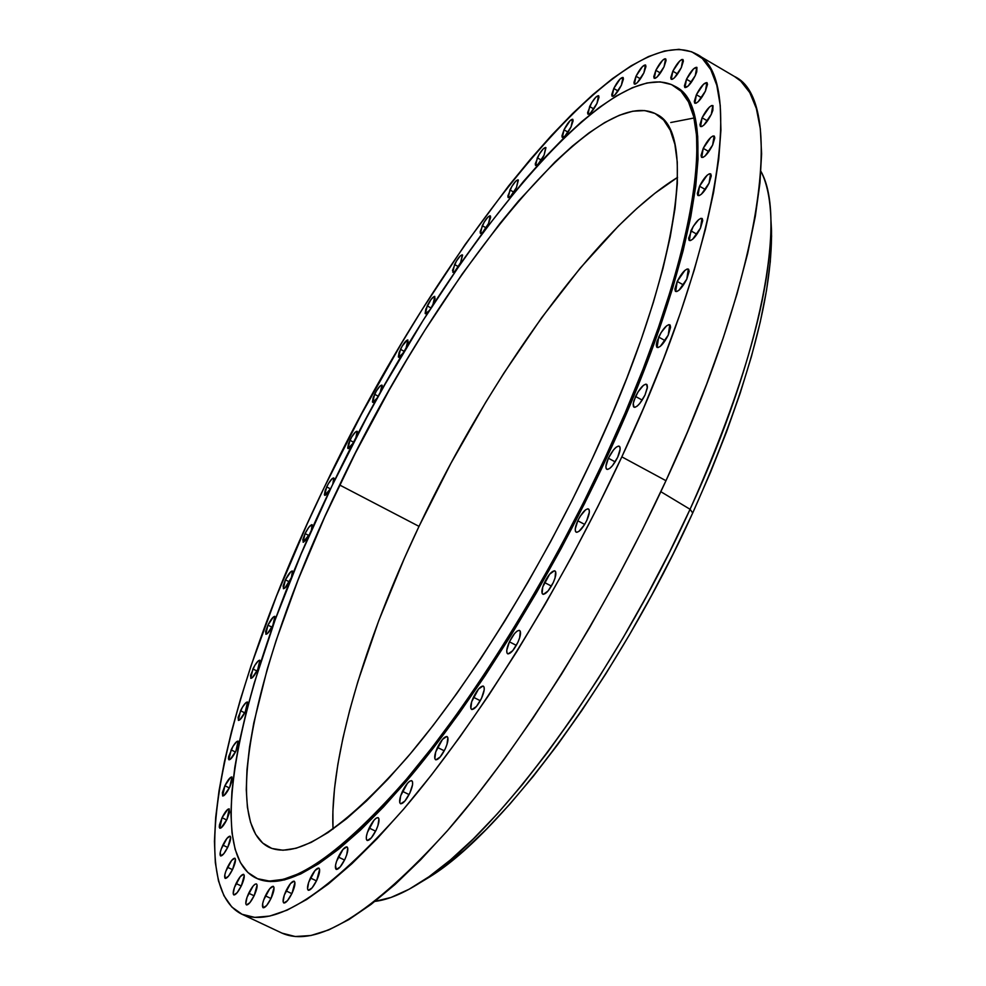 <?xml version="1.0" encoding="UTF-8"?>
<svg xmlns="http://www.w3.org/2000/svg" width="986" height="986" viewBox="0 0 986 986"><rect width="100%" height="100%" fill="white"/><g stroke="black" fill="none" stroke-linecap="round" stroke-linejoin="round"><path stroke-width="1.48" d="M677.197 281.429C681.548 273.06 685.258 268.944 688.327 269.067L686.811 279.075L689.115 271.433L688.684 269.375L687.23 268.981L684.987 270.312L677.197 281.429L674.892 289.046L675.299 291.129L676.729 291.548L678.972 290.254L686.811 279.075C682.448 287.468 678.725 291.597 675.669 291.462L677.197 281.429L683.483 284.966L677.197 281.429M690.878 230.81C695.229 222.454 698.926 218.325 701.983 218.411L700.479 228.074L702.722 220.617L702.278 218.658L700.824 218.362L698.593 219.742L693.207 226.472L688.622 238.255L689.041 240.227L690.471 240.559L692.702 239.204L700.479 228.074C696.104 236.467 692.394 240.609 689.362 240.498L690.878 230.81L696.942 234.261L690.878 230.81M699.542 186.206C703.893 177.887 707.566 173.758 710.573 173.819L709.07 183.162L711.276 175.878L710.82 174.017L709.378 173.782L707.159 175.212L699.542 186.206L697.336 193.453L697.768 195.339L699.197 195.598L701.403 194.205L709.07 183.162C704.707 191.494 701.034 195.635 698.039 195.561L699.542 186.206L705.384 189.559L699.542 186.206M703.228 148.356C707.541 140.111 711.177 136.006 714.123 136.019L712.631 145.065L714.788 137.966L714.345 136.191L712.915 136.019L710.733 137.473L703.228 148.356L701.058 155.431L701.49 157.23L702.907 157.427L705.076 155.998L712.631 145.065C708.293 153.335 704.67 157.452 701.724 157.415L703.228 148.356L708.835 151.597L703.228 148.356M702.081 117.778C706.358 109.631 709.932 105.551 712.816 105.539L711.313 114.302L712.841 110.407L713.001 105.675L711.596 105.551L709.452 107.03L702.081 117.778L699.961 124.68L700.38 126.393L701.761 126.553L703.893 125.099L711.313 114.302C707.024 122.474 703.449 126.565 700.578 126.553L702.081 117.778L707.467 120.908L702.081 117.778M696.387 94.718C700.602 86.694 704.103 82.664 706.913 82.614L705.397 91.143L707.492 84.377L707.073 82.738L703.61 84.13L696.387 94.718L694.292 101.459L694.699 103.111L696.042 103.234L698.137 101.768L705.397 91.143C701.169 99.192 697.669 103.222 694.871 103.259L696.387 94.718L701.551 97.737L696.387 94.718M686.49 79.237C690.631 71.349 694.058 67.368 696.782 67.307L695.266 75.614L696.745 71.879L696.929 67.418L693.565 68.823L686.49 79.237L684.42 85.819L684.802 87.434L688.154 86.065L695.266 75.614C691.112 83.527 687.673 87.507 684.974 87.557L686.49 79.237L691.457 82.134L686.49 79.237M672.822 71.202C676.877 63.461 680.229 59.554 682.854 59.468L681.326 67.59L683.372 61.12L682.99 59.579L681.72 59.53L679.736 60.984L672.822 71.202L670.776 77.647L671.133 79.213L672.39 79.287L674.375 77.857L681.326 67.59C677.246 75.343 673.906 79.262 671.293 79.336L672.822 71.202L677.592 73.987L672.822 71.202M655.838 70.326C659.807 62.759 663.06 58.926 665.587 58.815L664.046 66.789L666.08 60.442L665.735 58.926L664.502 58.877L662.58 60.306L655.838 70.326L653.792 76.649L654.125 78.19L655.345 78.264L657.255 76.859L664.046 66.789C660.053 74.381 656.799 78.227 654.285 78.313L655.838 70.326L660.435 73.013L655.838 70.326M635.995 76.242C639.877 68.847 643.032 65.076 645.473 64.965L643.907 72.816L645.941 66.58L645.62 65.076L642.576 66.419L635.995 76.242L633.961 82.467L634.257 83.97L635.428 84.056L637.289 82.688L643.907 72.816C640.013 80.236 636.857 84.007 634.417 84.106L635.995 76.242L640.432 78.831L635.995 76.242M613.773 88.481C617.556 81.246 620.638 77.561 622.979 77.438L621.402 85.19L623.423 79.053L623.14 77.561L620.206 78.843L613.773 88.481L611.751 94.607L612.01 96.098L613.132 96.197L614.919 94.866L621.402 85.19C617.593 92.45 614.524 96.135 612.183 96.246L613.773 88.481L618.074 90.983L613.773 88.481M589.628 106.525C593.338 99.45 596.308 95.852 598.576 95.716L596.961 103.407L598.983 97.343L598.736 95.864L595.926 97.072L591.575 102.889L587.607 112.564L587.841 114.056L588.901 114.179L590.639 112.885L596.961 103.407C593.252 110.494 590.269 114.093 588.026 114.216L589.628 106.525L593.818 108.928L589.628 106.525M564.004 129.819C567.616 122.905 570.512 119.392 572.693 119.257L571.054 126.911L573.088 120.908L572.866 119.417L570.167 120.563L564.004 129.819L561.983 135.797L562.18 137.3L564.867 136.204L571.054 126.911C567.431 133.837 564.547 137.35 562.377 137.473L564.004 129.819L568.084 132.149L564.004 129.819M537.321 157.822C540.846 151.068 543.656 147.629 545.751 147.493L544.099 155.135L545.948 147.678L543.348 148.726L539.206 154.297L535.287 163.75L535.447 165.266L538.036 164.255L544.099 155.135C540.562 161.901 537.74 165.34 535.657 165.463L537.321 157.822L541.314 160.089L537.321 157.822M509.947 189.965C513.386 183.359 516.122 179.994 518.143 179.871L516.467 187.513L518.365 180.081L515.863 181.042L511.808 186.49L507.901 195.869L508.036 197.397L510.514 196.473L516.467 187.513C513.003 194.143 510.267 197.508 508.258 197.619L509.947 189.965L513.866 192.171L509.947 189.965M482.253 225.72C485.617 219.249 488.28 215.959 490.239 215.835L488.514 223.526L490.572 217.623L490.461 216.082L488.058 216.945L484.089 222.281L480.194 231.599L480.293 233.152L481.168 233.411L482.684 232.326L488.514 223.526C485.137 230.009 482.474 233.3 480.527 233.411L482.253 225.72L486.123 227.865L482.253 225.72M454.571 264.531C457.861 258.196 460.462 254.967 462.36 254.856L460.61 262.609L462.607 255.14L460.277 255.892L456.395 261.13L452.488 270.411L453.387 272.309L454.854 271.286L460.61 262.609C457.294 268.956 454.694 272.185 452.808 272.284L454.571 264.531L458.391 266.639L454.571 264.531M427.209 305.906C430.438 299.67 432.977 296.515 434.814 296.416L433.027 304.243L435.122 298.339L434.271 296.392L430.993 299.534L425.829 309.16L425.139 313.412L425.94 313.77L429.218 310.652L425.41 313.745L427.209 305.906L430.993 307.965L427.209 305.906M403.077 353.198L398.627 357.265L400.464 349.315L404.198 351.336L400.464 349.315C403.631 343.19 406.121 340.084 407.908 339.997L406.096 347.935L408.216 341.994L407.428 339.96L402.263 345.963L399.084 352.569L398.344 356.895L399.096 357.302L403.077 353.21M374.606 394.277C377.737 388.237 380.177 385.181 381.927 385.107L380.103 393.118L382.223 385.501L380.128 385.945L376.405 390.924L373.226 397.543L372.437 401.943L373.164 402.411L376.307 399.49L377.564 397.678L372.745 402.362L374.606 394.277L378.341 396.273L374.606 394.277M349.919 440.298C353 434.333 355.404 431.326 357.129 431.264L355.798 438.228L357.437 431.708L355.404 432.041L351.719 436.958L348.526 443.589L347.688 448.075L348.378 448.593L351.484 445.771L353.345 442.973L348.021 448.544L349.919 440.298L353.703 442.295L349.919 440.298M326.649 486.899C329.706 480.995 332.072 478.013 333.761 477.964L332.8 484.163L334.106 478.456L332.122 478.678L328.449 483.547L325.244 490.215L324.369 494.799L325.035 495.366L326.341 494.615L328.079 492.643L330.68 488.575L324.702 495.317L326.649 486.899L330.507 488.896L326.649 486.899M311.366 530.468L312.365 527.14L311.81 524.663L308.778 527.337L305.068 533.574L308.963 535.571L305.068 533.574C308.088 527.707 310.43 524.762 312.106 524.725L311.354 530.468M291.314 577.747L290.365 579.879C287.357 585.721 285.028 588.642 283.364 588.667L285.398 579.83L289.354 581.839L285.398 579.83C288.405 573.988 290.734 571.067 292.398 571.042L291.486 577.328L292.768 571.658L292.139 570.98L290.858 571.658L285.398 579.83L283.118 586.091L283.611 588.728L284.88 588.063L291.289 577.796M267.921 625.136C270.904 619.319 273.221 616.41 274.884 616.398L272.814 625.469L275.143 619.072L275.279 617.076L274.663 616.336L273.393 616.965L267.921 625.136L265.591 631.508L266.047 634.269L267.317 633.665L272.814 625.469C269.819 631.299 267.502 634.208 265.85 634.22L267.921 625.136L271.951 627.158L267.921 625.136M252.884 668.964C255.855 663.147 258.172 660.25 259.836 660.25L257.716 669.58L260.255 660.99L259.651 660.189L258.381 660.78L254.721 665.525L250.506 675.459L250.937 678.356L252.182 677.789L257.716 669.58C254.733 675.41 252.416 678.319 250.764 678.306L252.884 668.964L257.001 671.01L252.884 668.964M240.522 710.746C243.493 704.916 245.822 702.007 247.498 702.032L245.341 711.633L247.757 704.978L247.93 702.845L247.338 701.983L246.081 702.525L242.383 707.258L238.107 717.377L238.501 720.409L239.758 719.891L245.341 711.633C242.359 717.475 240.029 720.384 238.365 720.359L240.522 710.746L244.75 712.829L240.522 710.746M231.106 749.878C234.089 744.023 236.43 741.115 238.119 741.152L235.925 751.049L238.39 744.245L238.575 742.027L237.983 741.102L236.714 741.608L232.992 746.353L228.641 756.656L228.444 758.875L229.023 759.824L230.28 759.343L235.925 751.049C232.93 756.915 230.588 759.824 228.912 759.787L231.106 749.878L235.457 752.01L231.106 749.878M224.87 785.756C227.865 779.864 230.231 776.931 231.944 776.98L229.726 787.185L232.24 780.222L231.846 776.943L230.564 777.412L224.87 785.756L222.355 792.682L222.725 795.998L224.007 795.554L229.726 787.185C226.718 793.089 224.352 796.022 222.639 795.961L224.87 785.756L229.356 787.925L224.87 785.756M222.047 817.727C225.079 811.774 227.458 808.828 229.208 808.89L226.965 819.391L229.528 812.267L229.134 808.853L227.828 809.284L222.047 817.727L219.496 824.814L219.274 827.192L219.866 828.265L221.147 827.858L226.965 819.391C223.933 825.356 221.542 828.302 219.804 828.24L222.047 817.727L226.694 819.958L222.047 817.727M222.861 845.125C225.917 839.086 228.345 836.116 230.132 836.202C231.303 837.447 230.539 841.046 227.877 846.999L230.687 837.274L230.071 836.165L226.916 838.42L221.246 848.971L220.26 852.372L220.642 855.959L223.797 853.74L227.877 846.999C224.808 853.05 222.38 856.021 220.593 855.934C219.434 854.677 220.186 851.066 222.861 845.125L227.68 847.418L222.861 845.125M227.495 867.273C230.588 861.16 233.066 858.14 234.902 858.239C236.122 859.533 235.358 863.231 232.634 869.344L235.481 859.373L234.853 858.214L231.624 860.458L225.856 871.205L224.845 874.693L225.252 878.403L228.469 876.197L232.634 869.344C229.528 875.482 227.051 878.489 225.215 878.39C224.007 877.084 224.759 873.374 227.495 867.273L232.486 869.652L227.495 867.273M658.66 337.064C662.986 328.708 666.684 324.616 669.765 324.776L668.225 335.141L670.579 327.315L670.172 325.158L668.73 324.677L666.499 325.922L661.051 332.627L656.984 341.353L656.294 344.853L656.688 347.035L658.093 347.553L660.324 346.332L668.225 335.141C663.874 343.51 660.176 347.614 657.107 347.442L658.66 337.064L665.143 340.663L658.66 337.064M635.563 396.471C639.852 388.164 643.525 384.109 646.582 384.306L647.334 387.954L645.017 395.016L647.432 387.03L647.05 384.762L645.645 384.183L643.414 385.353L637.967 391.997L633.862 400.821L633.148 404.42L633.493 406.7L634.885 407.329L637.104 406.183L639.803 403.447L645.017 395.016C640.703 403.336 637.03 407.403 633.986 407.193L633.234 403.52L635.563 396.471L642.219 400.106L635.563 396.471M608.387 458.219C612.626 449.998 616.25 446.005 619.27 446.214C620.823 447.595 620.293 451.28 617.667 457.27L620.145 449.135L619.8 446.769L618.432 446.079L616.238 447.163L613.563 449.85L608.387 458.219L605.909 466.316L606.23 468.707L607.586 469.435L609.767 468.387L612.454 465.7L617.667 457.27C613.415 465.515 609.792 469.521 606.784 469.299C605.231 467.906 605.761 464.209 608.387 458.219L615.178 461.879L608.387 458.219M577.784 520.768C581.937 512.671 585.499 508.727 588.469 508.961C590.059 510.378 589.517 514.174 586.818 520.349L589.357 512.079L589.061 509.614L587.742 508.813L585.585 509.811L580.199 516.27L577.784 520.768L575.245 529.001L575.516 531.491L576.822 532.317L578.967 531.355L584.378 524.872L586.818 520.349C582.652 528.471 579.09 532.415 576.132 532.169C574.53 530.739 575.085 526.943 577.784 520.768L584.661 524.416L577.784 520.768M544.506 582.504C548.573 574.53 552.061 570.672 554.958 570.919C556.585 572.373 556.018 576.255 553.257 582.59L555.032 578.067L555.611 571.67L554.342 570.771L549.633 574.209L542.744 587.003L542.127 593.412L543.385 594.348L548.08 590.947L553.257 582.59C549.165 590.589 545.677 594.459 542.793 594.201C541.166 592.734 541.733 588.827 544.506 582.504L551.42 586.115L544.506 582.504M509.417 641.824C513.398 634.01 516.8 630.227 519.61 630.473C521.249 631.964 520.67 635.933 517.847 642.416L519.634 637.856L520.3 631.323L519.092 630.337L517.058 631.139L514.507 633.604L509.417 641.824L506.767 650.23L506.94 652.892L508.123 653.915L512.72 650.686L517.847 642.416C513.854 650.242 510.452 654.038 507.654 653.78C506.003 652.276 506.594 648.295 509.417 641.824L516.331 645.386L509.417 641.824M473.44 697.25C477.323 689.596 480.626 685.899 483.35 686.145C484.989 687.649 484.385 691.704 481.525 698.285L484.212 689.806L484.077 687.094L482.93 686.022L478.469 689.115L471.653 701.773L470.864 708.416L471.986 709.526L476.448 706.469L481.525 698.285C477.618 705.951 474.315 709.661 471.604 709.415C469.952 707.886 470.568 703.831 473.44 697.25L480.293 700.726L473.44 697.25M437.488 747.45C441.284 739.968 444.489 736.357 447.102 736.591C448.741 738.12 448.112 742.212 445.204 748.892L447.003 744.344L447.854 737.639L446.781 736.493L442.455 739.426L435.701 751.961L434.826 758.665L435.886 759.849L440.2 756.965L445.204 748.892C441.408 756.373 438.203 759.996 435.59 759.75C433.951 758.209 434.579 754.105 437.488 747.45L444.242 750.814L437.488 747.45M402.461 791.327C406.158 784.03 409.264 780.493 411.778 780.727C413.393 782.255 412.74 786.372 409.806 793.101L412.567 784.634L412.53 781.849L411.532 780.641L409.708 781.195L407.354 783.426L400.673 795.801L399.724 802.555L400.71 803.787L404.889 801.051L409.806 793.101C406.096 800.41 403.003 803.947 400.501 803.713C398.874 802.173 399.527 798.044 402.461 791.327L409.079 794.58L402.461 791.327M369.158 828.03C372.77 820.919 375.765 817.468 378.168 817.69C379.758 819.206 379.08 823.335 376.147 830.076L377.934 825.602L378.932 818.861L377.995 817.616L376.245 818.109L373.953 820.266L367.384 832.48L366.398 836.411L366.361 839.222L367.273 840.503L371.315 837.903L376.147 830.076C372.535 837.213 369.528 840.676 367.125 840.454C365.535 838.913 366.213 834.772 369.158 828.03L375.617 831.173L369.158 828.03M338.297 857.019C341.797 850.08 344.706 846.715 347.01 846.912C348.563 848.416 347.861 852.533 344.915 859.262L346.702 854.837L347.762 848.133L346.887 846.863L342.992 849.39L336.522 861.407L335.511 865.314L336.288 869.43L340.182 866.94L344.915 859.262C341.402 866.226 338.494 869.603 336.189 869.393C334.648 867.865 335.351 863.736 338.297 857.019L344.545 860.038L338.297 857.019M310.43 877.984C313.856 871.205 316.666 867.914 318.872 868.099C320.376 869.578 319.661 873.658 316.728 880.35L319.612 869.344L318.786 868.062L315.027 870.49L308.667 882.31L307.533 888.965L308.335 890.272L312.094 887.881L316.728 880.35C313.289 887.141 310.479 890.444 308.273 890.247C306.782 888.743 307.496 884.652 310.43 877.984L316.469 880.88L310.43 877.984M286.014 890.863C289.366 884.245 292.09 881.028 294.21 881.188C295.652 882.643 294.925 886.673 292.016 893.291L294.913 882.445L294.148 881.164L290.525 883.518L284.276 895.128L283.105 901.685L283.857 902.991L287.481 900.674L292.016 893.291C288.664 899.922 285.928 903.151 283.82 902.979C282.378 901.5 283.105 897.47 286.014 890.863L291.844 893.636L286.014 890.863M265.382 895.83C268.648 889.36 271.31 886.204 273.344 886.352C274.724 887.77 273.985 891.738 271.113 898.246L274.022 887.585L273.295 886.328L269.782 888.632L263.669 900.008L262.633 903.743L263.163 907.761L266.676 905.493L271.113 898.246C267.835 904.729 265.172 907.896 263.139 907.749C261.758 906.307 262.498 902.338 265.382 895.83L270.99 898.505L265.382 895.83M236.073 883.518C239.228 877.293 241.755 874.249 243.653 874.36C244.922 875.691 244.158 879.487 241.385 885.748L244.257 875.531L243.604 874.335L240.301 876.579L234.409 887.536L233.189 893.71L233.83 894.931L237.133 892.724L241.385 885.748C238.218 891.985 235.703 895.042 233.805 894.931C232.536 893.575 233.288 889.766 236.073 883.518L241.274 885.983L236.073 883.518M248.706 893.23C251.911 886.895 254.499 883.789 256.459 883.912C257.79 885.292 257.038 889.175 254.203 895.571L257.099 885.132L256.422 883.9L254.98 884.257L253.02 886.167L247.018 897.322L245.797 903.644L246.463 904.914L249.865 902.683L254.203 895.571C250.986 901.931 248.398 905.037 246.451 904.902C245.12 903.509 245.871 899.614 248.706 893.23L254.105 895.793L248.706 893.23M670.751 122.523L694.021 117.987M605.133 457.775C548.302 579.941 471.616 702.895 404.679 781.294C335.573 859.299 285.94 891.517 255.805 877.959C199.985 850.474 245.07 664.663 332.035 485.765L366.484 417.99L384.836 384.676L423.228 320.204L463.124 259.971L483.325 231.981L523.591 181.276L543.372 159.029L562.71 139.137L581.457 121.833L599.439 107.351L616.484 95.901L632.396 87.692L647.001 82.96L660.115 81.863L671.515 84.574L681.043 91.242L688.511 101.952L693.737 116.767L696.584 135.674L696.905 158.635L694.6 185.516L689.621 216.131L681.93 250.197L671.528 287.37L658.512 327.229L642.983 369.294L625.124 412.998L605.133 457.775L583.293 502.959L559.9 547.933L535.275 592.031L509.811 634.627L483.843 675.127L457.763 712.989L431.917 747.721L406.676 778.94L382.358 806.302L359.237 829.559L337.594 848.539L317.615 863.169L299.51 873.423L283.389 879.352L269.375 881.065L257.519 878.699L247.856 872.474L240.399 862.59L235.124 849.303L231.993 832.85L230.946 813.524L231.92 791.598L234.816 767.318L239.561 740.979L246.069 712.829L254.215 683.125L275.057 620.071L301.272 553.688L332.035 485.765C435.294 267.144 607.203 49.214 674.461 86.078C719.201 106.02 697.139 261.475 605.133 457.775L606.353 458.428L605.133 457.775M255.879 877.984L256.915 878.477C287.099 892.059 336.756 859.866 405.887 781.898C472.849 703.511 549.535 580.594 606.353 458.428C698.322 262.153 720.322 106.673 675.521 86.706L674.56 86.139M677.555 177.394C596.813 226.916 490.252 375.358 419.013 526.376L339.628 484.989C435.763 281.22 595.187 80.1 656.639 114.339C698.347 132.9 677.209 277.793 592.068 459.106C539.552 571.806 468.892 685.122 407.033 757.679C343.116 829.978 297.156 859.854 269.129 847.319C217.943 822.312 258.813 651.376 339.628 484.989L419.013 526.376L450.836 463.445L485.667 402.374L503.945 373.028L541.659 317.726L580.113 268.241L618.259 226.201L636.857 208.49L654.938 193.256L677.555 177.394M690.064 509.281C614.266 676.692 496.476 835.931 420.948 882.162C403.459 893.378 388.127 899.787 374.963 901.389L391.06 897.433L409.104 889.236L428.972 876.727L450.454 859.915L473.342 838.889L497.375 813.77L522.235 784.794L547.587 752.281L573.112 716.612L598.403 678.269L623.115 637.769L646.853 595.68L669.284 552.641L690.064 509.281L660.854 491.706L690.064 509.281C762.104 353.21 786.939 217.043 760.921 171.354C767.009 183.137 770.349 199.418 770.929 220.186C771.828 289.847 744.861 386.216 690.064 509.281L692.714 512.979L690.064 509.281M419.95 882.803L429.773 876.862C503.945 831.42 618.851 676.174 692.714 512.979C746.131 392.995 772.395 298.82 771.52 230.453L770.892 218.991L771.582 236.209L770.3 261.635L766.529 290.352L760.231 322.102L751.418 356.575L740.129 393.365L726.485 432.028L710.61 472.084L692.714 512.979L673.007 554.169L651.758 595.063L629.278 635.107L605.872 673.734L581.876 710.425L557.608 744.701L533.426 776.142L509.626 804.379L486.529 829.115L464.406 850.129L443.49 867.273L419.95 882.803M621.833 456.851C560.011 590.059 476.263 724.254 403.385 809.42C328.215 893.994 274.318 928.886 241.706 914.121C180.315 883.616 230.391 680.34 324.382 487.133C435.763 251.603 622.129 14.1 696.399 54.057C744.677 75.626 721.752 243.172 621.833 456.851L665.969 480.7L621.833 456.851L597.861 506.533L572.139 555.981L545.061 604.443L517.034 651.216L488.477 695.635L459.809 737.072L431.449 774.996L403.779 808.964L377.17 838.605L351.94 863.674L328.375 883.986L306.695 899.478L287.099 910.152L269.733 916.068L254.684 917.374L242.026 914.268L231.784 906.972L223.945 895.732L218.473 880.855L215.33 862.627L214.43 841.329L215.7 817.295L219.028 790.797L224.327 762.141L231.488 731.612L240.399 699.481L250.949 666.006L276.511 596.062L307.299 523.677L324.382 487.133L361.357 414.416L401.376 343.596L422.23 309.419L465.072 244.614L508.554 185.972L530.197 159.535L551.556 135.353L572.509 113.636L592.845 94.656L612.417 78.658L631.015 65.889L648.443 56.584L664.502 50.989L678.984 49.312L691.654 51.765L702.328 58.507L710.77 69.661L716.81 85.314L720.248 105.49L720.926 130.152L718.732 159.177L713.581 192.356L705.409 229.418L694.243 269.979L680.155 313.585L663.258 359.68L643.735 407.662L621.833 456.851M241.718 914.121L281.713 932.99C315.939 948.507 371.106 914.49 447.225 830.927C520.941 746.722 604.8 613.465 665.969 480.7C764.865 267.761 785.041 99.438 734.521 76.514L696.523 54.144M282.058 933.15L295.282 936.527L310.873 935.517L328.769 929.909L348.884 919.568L371.032 904.421L395.041 884.467L420.665 859.755L447.619 830.471L475.56 796.861L504.142 759.294L532.958 718.19L561.589 674.091L589.616 627.614L616.632 579.411L642.206 530.197L665.969 480.7L687.599 431.658L706.789 383.776L723.305 337.717L736.961 294.111L747.659 253.501L755.313 216.341L759.947 183.014L761.599 153.816L760.354 128.944L756.361 108.509L749.767 92.585L740.769 81.123L734.385 76.427M333.009 829.103L332.898 811.379L334.488 788.763L337.878 764.199L342.968 737.959L349.697 710.265L357.955 681.351L378.71 620.798L404.482 558.051L419.013 526.376C364.598 640.851 329.607 757.655 333.009 829.103M592.068 459.106L610.42 418.089L626.874 377.983L641.208 339.357L653.274 302.69L662.974 268.414L670.221 236.936L675.003 208.564L677.345 183.544L677.271 162.086L674.88 144.313L670.295 130.288L663.627 120.021L655.024 113.476L644.671 110.58L632.716 111.233L619.331 115.276L604.689 122.56L588.975 132.9L572.361 146.101L554.982 161.975L518.624 200.861L499.939 223.477L462.224 273.985L424.929 330.174L406.75 359.89L389.014 390.431L355.342 453.178L324.776 516.824L298.129 579.768L276.191 640.321L267.231 669.174L253.809 722.837L249.532 747.191L246.993 769.561L246.266 789.7L247.424 807.374L250.53 822.312L255.62 834.292L262.72 843.079L271.853 848.453L282.994 850.24L296.12 848.256L311.145 842.401L327.968 832.578L346.48 818.762L366.484 800.977L387.794 779.322L410.176 753.957L433.372 725.129L457.073 693.121L480.971 658.315L504.746 621.143L528.065 582.085L550.607 541.684L572.04 500.506L592.068 459.106M431.326 307.447L433.027 304.243L431.326 307.447M405.394 349.315L406.096 347.935L405.394 349.315M305.068 533.574L302.813 539.736L303.355 542.251L306.375 539.601L309.838 533.907L303.072 542.189L305.068 533.574M258.628 879.229L270.497 881.595L284.535 879.894L300.656 873.978L318.786 863.724L338.765 849.106L360.432 830.138L383.554 806.881L407.896 779.532L433.137 748.337L458.983 713.593L485.063 675.743L511.031 635.255L536.507 592.66L561.12 548.573L584.513 503.612L606.353 458.428L626.332 413.664L644.191 369.947L659.708 327.894L672.711 288.035L683.088 250.851L690.779 216.784L695.746 186.181L698.026 159.288L697.694 136.327L694.834 117.408L689.596 102.581L682.115 91.871L675.422 86.645M420.948 882.162L429.773 876.862M770.929 220.186L771.52 230.453"/></g></svg>
